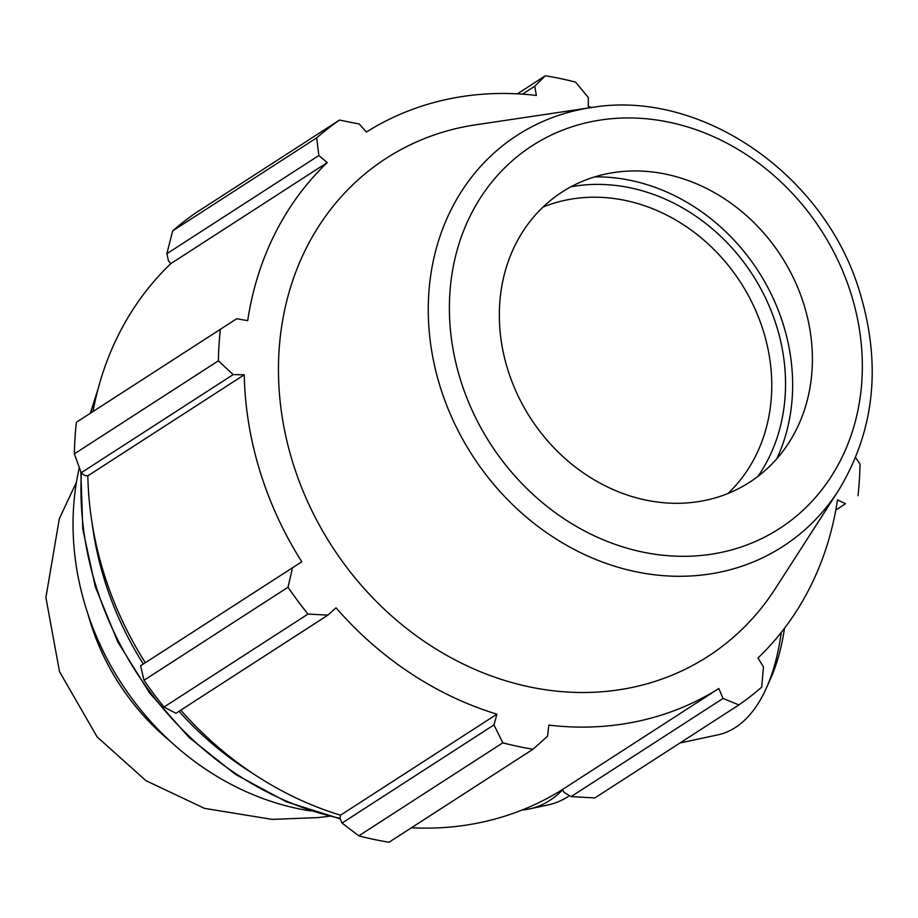 <?xml version="1.0" encoding="UTF-8"?>
<svg xmlns="http://www.w3.org/2000/svg" width="918" height="918" viewBox="0 0 918 918"><rect width="100%" height="100%" fill="white"/><g stroke="black" fill="none" stroke-linecap="round" stroke-linejoin="round"><path stroke-width="1.38" d="M562.608 789.859A251.509 120.43 77.9 0 1 529.583 808.919A251.509 120.43 77.9 0 1 522.112 810.02M92.993 411.562A329.355 284.523 -122.9 0 1 170.828 263.615L168.51 260.953L166.869 253.689L172.676 230.877A354.153 305.935 -122.9 0 1 195.488 213.079L339.499 120.063L359.236 124.01L366.374 132.043A329.355 284.523 57.1 0 1 536.387 95.461L534.724 86.246L545.338 75.769L517.362 93.843M562.424 789.56L718.828 688.534L723.051 698.449L738.898 704.921L594.887 797.937L571.099 796.606L564.318 792.555L562.424 789.56A329.355 284.523 -122.9 0 1 411.448 827.772M358.789 835.85L502.8 742.834A354.153 305.935 57.1 0 0 533.048 749.214L389.037 842.231A354.153 305.935 -122.9 0 1 358.789 835.85L342.035 823.067L340.027 818.466L340.509 815.195A329.355 284.523 -122.9 0 1 180.777 710.165M145.308 662.739A329.355 284.523 -122.9 0 1 87.841 475.834L84.628 475.455L81.209 472.759L74.358 453.848A354.153 305.935 -122.9 0 1 76.378 422.291L236.729 318.73L247.699 320.669A329.355 284.523 57.1 0 1 327.233 162.578L318.833 155.532L316.687 137.861L172.676 230.877M144.011 680.261L288.022 587.233A354.153 305.935 57.1 0 0 308 614.062L327.91 615.129L175.958 713.275L163.989 707.078A354.153 305.935 -122.9 0 1 144.011 680.261L140.592 665.779L301.781 561.793A329.355 284.523 57.1 0 1 244.245 374.808L233.161 374.601L218.369 360.831L74.358 453.848M288.022 587.233L292.544 567.622M340.509 815.195L496.925 714.17L493.987 724.91L342.035 823.067M502.8 742.834L493.987 724.91M723.051 698.449L571.099 796.606M738.898 704.921A354.153 305.935 57.1 0 0 761.71 687.123L763.466 666.927L757.97 657.988A329.355 284.523 57.1 0 0 837.503 499.897L845.558 503.73L835.816 510.029M835.816 510.041L845.558 503.73M591.8 107.498A329.355 284.523 57.1 0 0 588.289 106.408L588.3 97.549L575.597 82.15A354.153 305.935 57.1 0 0 545.338 75.769M543.054 207.055A172.756 149.232 -122.9 0 1 763.501 331.467A172.756 149.232 -122.9 0 1 728.043 493.448M758.05 476.293A183.118 158.194 57.1 0 0 776.789 326.728A183.118 158.194 57.1 0 0 571.019 186.756M776.857 458.667A190.967 164.965 57.1 0 0 783.513 325.27A190.967 164.965 57.1 0 0 594.83 176.864M855.633 457.577L860.017 464.152A354.153 305.935 57.1 0 1 858.009 495.709M591.146 107.59L475.742 124.802A296.48 256.111 57.1 0 0 331.995 546.336A296.48 256.111 57.1 0 0 775.343 588.622L838.49 490.51C875.428 429.613 882.014 361.876 858.25 287.3C821.633 172.182 699.264 88.977 591.146 107.59A244.762 211.438 57.1 0 0 578.983 109.804A244.762 211.438 57.1 0 0 476.339 461.444A244.762 211.438 57.1 0 0 838.49 490.51M339.499 120.063A354.153 305.935 57.1 0 0 316.687 137.861M220.389 329.275A354.153 305.935 57.1 0 0 218.369 360.831M327.91 615.129L336.034 607.808A329.355 284.523 57.1 0 0 496.925 714.17M718.828 688.534A329.355 284.523 57.1 0 1 548.826 725.117L547.564 736.213L533.048 749.214M308 614.062L163.989 707.078M81.209 472.759L233.161 374.601M87.841 475.834L244.245 374.808M166.869 253.689L318.833 155.532M170.828 263.615L327.233 162.578M522.491 94.152L534.724 86.246M804.134 305.224A172.756 149.232 57.1 0 0 614.268 172.481A172.756 149.232 57.1 0 0 507.597 369.036A172.756 149.232 57.1 0 0 637.953 498.233A172.756 149.232 57.1 0 0 788.849 442.751A172.756 149.232 57.1 0 0 804.134 305.224M79.327 467.629A265.612 229.454 57.1 0 0 310.961 810.984M781.298 632.387A218.702 104.721 77.9 0 1 766.289 688.225A218.702 104.721 77.9 0 1 717.887 734.848L679.917 743.018M766.289 688.225L770.592 678.643A208.604 99.89 -102.1 0 0 784.5 628.256M569.504 795.654A251.509 120.43 77.9 0 1 548.115 804.925L529.583 808.919M87.99 614.222A218.702 188.924 57.1 0 0 169.773 740.826M92.328 524.603A308.115 266.163 57.1 0 0 143.3 664.024M179.021 711.301A308.115 266.163 57.1 0 0 253.253 773.725M340.039 818.328A308.115 266.163 -122.9 0 1 81.369 472.873M90.767 412.997A308.115 266.163 -122.9 0 1 97.147 392.537M851.434 295.045A227.871 196.842 -122.9 0 1 722.041 552.246A227.871 196.842 -122.9 0 1 460.297 379.214A227.871 196.842 -122.9 0 1 589.689 122.014A227.871 196.842 -122.9 0 1 851.434 295.045M329.31 816.286L317.961 817.582L272.164 819.395L204.473 808.356L145.882 780.644L97.101 736.89L59.509 671.62L45.9 597.515L59.337 518.704L76.469 482.122M340.176 818.822L286.405 801.793L235.467 774.379L189.28 737.636L149.565 692.952L117.837 642.015L95.3 586.763L82.804 529.273L80.83 471.726M90.262 413.329L97.996 389.243"/></g></svg>
